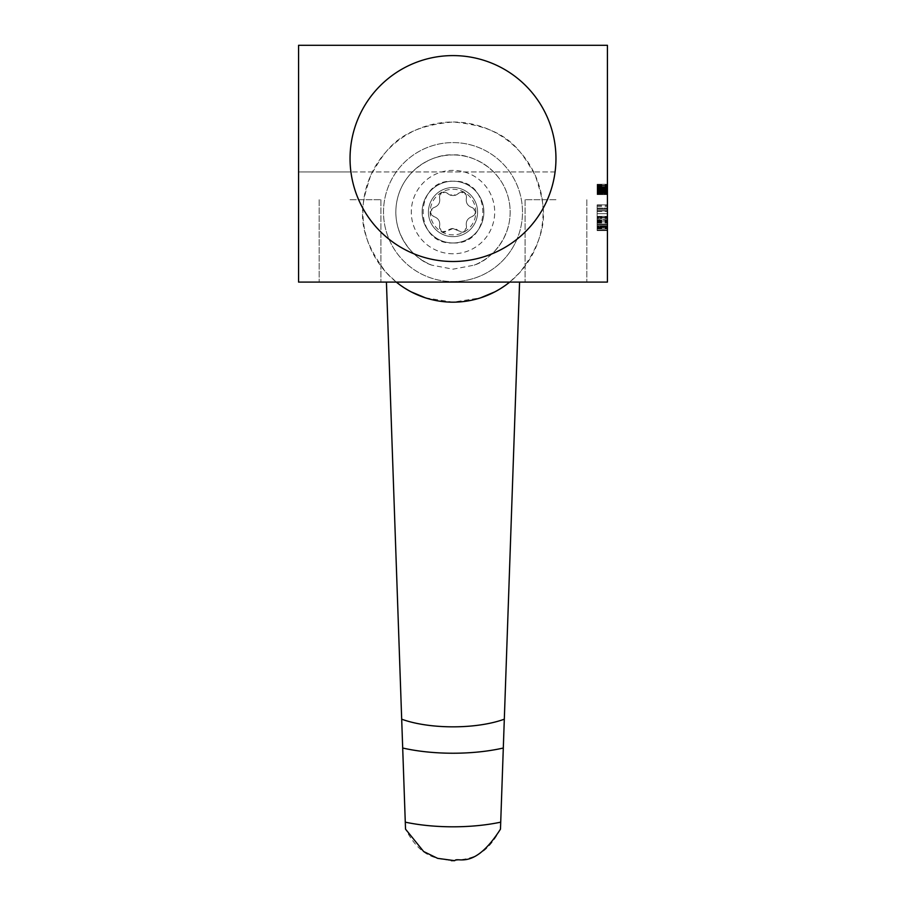 <?xml version="1.0" encoding="UTF-8"?>
<svg xmlns="http://www.w3.org/2000/svg" width="906" height="906" viewBox="0 0 906 906"><rect width="100%" height="100%" fill="white"/><g stroke="black" fill="none" stroke-linecap="round" stroke-linejoin="round"><path stroke-width="0.68" stroke-dasharray="4.53 3.4" d="M597.133 189.32L597.133 194.586L597.133 184.292L597.133 190.634L607.428 190.634L607.428 184.292L607.428 194.586L607.428 184.292L607.428 194.586L607.428 184.292L607.428 194.586L607.428 188.89L607.428 194.586L607.428 189.977L607.428 190.634L597.133 190.634L597.133 189.977L607.428 189.977L597.133 189.977L597.133 193.488L607.428 193.488L597.133 193.272L597.133 184.292L607.428 184.292L607.428 194.586L607.428 184.292L607.428 194.586L607.428 184.292L607.428 186.919L607.428 184.292L597.133 184.292L597.133 193.272L607.428 193.272L607.428 190.203L607.428 191.517L597.133 191.517L607.428 191.517L607.428 193.488L597.133 193.488L597.133 192.831L607.428 192.831L597.133 192.831L597.133 192.174L607.428 192.174L597.133 192.174L607.428 191.732L597.133 191.732L597.133 190.86L607.428 190.86L597.133 190.86L597.133 185.379L607.428 185.379L607.428 190.203L607.428 185.379L597.133 185.379L597.133 184.292L607.428 184.292L597.133 184.292L597.133 194.586L607.428 194.586L597.133 194.586L597.133 184.292L607.428 184.292L597.133 184.292L597.133 189.32L607.428 189.32M607.428 45.3L607.428 171.936L607.428 45.3L298.572 45.3L298.572 171.936L350.916 171.936L298.572 171.936L298.572 45.3L607.428 45.3L607.428 282.094L298.572 282.094L298.572 45.3L607.428 45.3M597.133 228.969L597.133 204.881L597.133 230.611L597.133 204.881L597.133 227.327L607.428 227.327L607.428 204.881L607.428 230.611L607.428 204.881L607.428 230.611L607.428 204.881L607.428 230.611L607.428 204.881L607.428 230.611L607.428 204.881L607.428 230.611L607.428 204.881L607.428 230.611L607.428 204.881L607.428 230.611L607.428 218.018L607.428 230.611L607.428 227.327L597.133 227.327L597.133 204.881L607.428 204.881L607.428 230.611L607.428 204.881L597.133 204.881L597.133 227.327L607.428 226.783L597.133 227.327L607.428 227.327L607.428 225.685L607.428 227.327L597.133 226.783L597.133 228.969L607.428 228.969L597.133 228.969L597.133 230.067L607.428 230.067L597.133 230.611L607.428 230.611L597.133 230.611L597.133 204.881L607.428 204.881L597.133 204.881L597.133 230.611L607.428 230.611L597.133 230.611L607.428 230.611L597.133 230.611L597.133 208.708L607.428 208.708L607.428 213.635L597.133 213.635L597.133 217.474L607.428 217.474L597.133 217.474L597.133 204.881L607.428 204.881L597.133 204.881L597.133 230.611L607.428 230.611L597.133 230.611L597.133 204.881L607.428 204.881L597.133 204.881L597.133 213.635L607.428 213.635L607.428 226.783L597.133 226.783L597.133 224.597L607.428 224.597L607.428 208.165L597.133 208.708L597.133 230.611L597.133 204.881L607.428 204.881L597.133 204.881L597.133 220.215L607.428 220.215L607.428 224.597L597.133 224.597L597.133 227.327L607.428 227.882L607.428 219.66L597.133 219.66L597.133 227.882L607.428 227.327L597.133 227.327L597.133 230.611L607.428 230.611L597.133 230.611L597.133 218.018L607.428 218.018L597.133 218.018L597.133 230.611L607.428 230.611L597.133 230.611L597.133 225.685L597.133 226.783L607.428 226.783L597.133 226.783L607.428 226.783L597.133 226.783L597.133 228.969L607.428 228.969M607.428 189.762L597.133 189.762L607.428 189.547L597.133 189.547L597.133 184.292L607.428 184.292L597.133 184.292L607.428 184.292L597.133 184.292L597.133 190.203L607.428 190.203L597.133 190.203L597.133 190.86L607.428 190.86L597.133 190.86L597.133 193.272L607.428 193.272L597.133 193.272L607.428 193.488L597.133 193.488L597.133 194.586L607.428 194.586L597.133 194.586L607.428 194.586L597.133 194.586L607.428 194.586L597.133 194.586L607.428 194.586L597.133 194.586L607.428 194.586L597.133 194.586L607.428 194.36L597.133 194.36L607.428 193.929L597.133 193.929L597.133 193.046L607.428 193.046L597.133 193.046L597.133 192.174L607.428 192.174L597.133 192.174L597.133 194.586L607.428 194.586L597.133 194.586L597.133 188.89L607.428 188.89L597.133 188.89L597.133 189.762L607.428 189.762M555.084 171.936L350.916 171.936L555.084 171.936A102.956 102.956 0 0 0 453 55.594A102.956 102.956 0 0 0 350.916 171.936A102.956 102.956 0 0 1 453 55.594A102.956 102.956 0 0 1 555.084 171.936A102.956 102.956 0 0 0 453 55.594A102.956 102.956 0 0 0 350.916 171.936A102.956 102.956 0 0 1 453 55.594A102.956 102.956 0 0 1 555.084 171.936M350.044 282.094L380.928 282.094L350.044 282.094M555.956 282.094L525.072 282.094L555.956 282.094M555.956 158.55A102.956 102.956 0 0 1 453 261.506A102.956 102.956 0 0 1 350.044 158.55A102.956 102.956 0 0 1 453 55.594A102.956 102.956 0 0 1 516.986 239.207A102.956 102.956 0 0 1 350.044 158.55A102.956 102.956 0 0 1 453 55.594A102.956 102.956 0 0 1 555.956 158.55A102.956 102.956 0 0 0 453 55.594A102.956 102.956 0 0 0 350.044 158.55A102.956 102.956 0 0 0 453 261.506A102.956 102.956 0 0 0 555.956 158.55M516.986 239.207A69.49 69.49 0 0 1 389.014 239.207A69.49 69.49 0 0 1 453 142.593A69.49 69.49 0 0 1 516.986 239.207M453 281.573A69.49 69.49 0 0 0 522.49 212.083A69.49 69.49 0 0 0 453 142.593A69.49 69.49 0 0 0 383.51 212.083A69.49 69.49 0 0 0 453 281.573M396.307 282.094A90.079 90.079 0 0 1 453 122.004A90.079 90.079 0 0 1 509.693 282.094L519.919 272.389C553.951 227.451 543.487 202.083 535.401 175.673C521.21 151.948 509.829 126.976 453 122.004C396.171 126.976 384.79 151.948 370.599 175.673C362.513 202.083 352.049 227.451 386.081 272.389L396.307 282.094M399.172 284.314L411.256 291.913M425.378 297.825L453 302.174L480.554 297.848M519.58 282.094L500.474 829.137C484.653 858.843 468.821 858.594 453 860.7C437.179 858.594 421.347 858.843 405.526 829.137L386.42 282.094M431.788 265.141C414.959 260.033 390.407 234.439 396.896 201.279C403.181 168.086 435.48 153.431 453 154.949C470.52 153.431 502.819 168.086 509.104 201.279C515.593 234.439 491.041 260.033 474.212 265.141L453 269.184L431.788 265.141A57.135 57.135 0 0 1 453 154.949A57.135 57.135 0 0 0 431.788 265.141M494.755 291.902L506.839 284.314M474.212 265.141A57.135 57.135 0 0 0 453 154.949A57.135 57.135 0 0 1 474.212 265.141M441.596 231.834A22.809 22.809 0 0 0 475.809 212.083A22.809 22.809 0 0 0 441.596 192.332A22.809 22.809 0 0 0 441.596 231.834L447.19 231.019C451.075 227.655 454.948 227.655 458.81 231.019L464.404 231.834L466.488 226.579C465.525 221.562 467.462 218.21 472.298 216.523L475.809 212.083L472.298 207.644C467.473 205.979 465.537 202.627 466.488 197.587L464.404 192.332L458.81 193.159C454.925 196.511 451.052 196.511 447.19 193.159L441.596 192.332L439.512 197.587C440.475 202.604 438.538 205.956 433.702 207.644L430.191 212.083L433.702 216.523C438.527 218.187 440.463 221.54 439.512 226.579L441.596 231.834M453 228.516L447.19 231.019C442.321 233.544 439.761 232.061 439.512 226.579C440.463 221.54 438.527 218.187 433.702 216.523C429.082 213.567 429.082 210.611 433.702 207.644C438.538 205.956 440.475 202.604 439.512 197.587C439.761 192.106 442.321 190.634 447.19 193.159L453 195.662L458.81 193.159C463.679 190.622 466.239 192.106 466.488 197.587C465.537 202.627 467.473 205.979 472.298 207.644C476.918 210.6 476.918 213.556 472.298 216.523C467.462 218.21 465.525 221.562 466.488 226.579C466.239 232.061 463.679 233.533 458.81 231.019L453 228.516M350.044 199.728L380.928 199.728L350.044 199.728M555.956 199.728L525.072 199.728L555.956 199.728M597.133 210.905L597.133 217.474L597.133 204.881L597.133 208.165L607.428 208.165L597.133 208.165L597.133 230.611L607.428 230.611L597.133 230.611L607.428 230.611L597.133 230.611L607.428 230.611L597.133 230.611L597.133 218.018L597.133 230.611L607.428 230.611L597.133 230.611L597.133 204.881L607.428 204.881L597.133 204.881L607.428 204.881L597.133 204.881L607.428 204.881L597.133 204.881L597.133 221.857L607.428 221.857L597.133 221.857L597.133 224.597L597.133 213.635L607.428 213.635L597.133 213.635L597.133 210.905L607.428 210.905L597.133 210.905L597.133 225.685L597.133 211.449L597.133 213.635L607.428 213.635L597.133 213.635L607.428 213.635L597.133 213.635L597.133 221.857L607.428 221.857L597.133 221.857L607.428 221.857L597.133 221.857L597.133 224.597L607.428 224.597L597.133 224.597L597.133 226.783L597.133 225.685L607.428 225.685L597.133 225.685L597.133 224.042L607.428 224.042L597.133 224.042L597.133 209.807L597.133 211.449L607.428 211.449L597.133 211.449L597.133 209.807L607.428 209.807L597.133 209.807L597.133 208.708L607.428 208.708L597.133 208.708L607.428 208.708L597.133 208.708L597.133 210.905L607.428 210.905M597.133 206.523L607.428 206.523M597.133 205.424L607.428 205.424M597.133 208.165L607.428 208.165L597.133 208.165M597.133 217.474L597.133 230.067L607.428 230.067L597.133 230.611L607.428 230.611L597.133 230.611L597.133 204.881L607.428 204.881L597.133 204.881L607.428 204.881L597.133 204.881L607.428 204.881L597.133 204.881L597.133 216.375L607.428 216.375L597.133 216.375L597.133 204.881L607.428 204.881L597.133 204.881L597.133 217.474L607.428 217.474M597.133 225.685L607.428 225.685M597.133 224.042L607.428 224.042M597.133 211.449L607.428 211.449M597.133 209.807L607.428 209.807M597.133 208.708L607.428 208.708M597.133 220.215L607.428 220.215L597.133 220.215L597.133 227.327L597.133 226.24L607.428 226.24L597.133 226.24L597.133 220.215L607.428 220.215L597.133 219.66L607.428 220.215M597.133 216.93L607.428 216.93L597.133 216.93M597.133 228.425L607.428 228.425M597.133 222.4L607.428 222.4M597.133 220.758L607.428 220.758M597.133 218.573L607.428 218.573M597.133 227.882L607.428 227.882L597.133 227.882M597.133 224.597L607.428 224.597M597.133 222.944L607.428 222.944M597.133 221.302L607.428 221.302M597.133 188.448L597.133 194.586L597.133 184.292L597.133 185.821L607.428 185.821L597.133 185.821L597.133 186.693L607.428 186.693L597.133 186.693L597.133 187.349L607.428 187.349L597.133 187.349L597.133 188.448L607.428 188.448M607.428 187.791L597.133 187.791L607.428 187.791L607.428 193.703L607.428 187.791L597.133 187.791L597.133 193.703L607.428 193.703L597.133 193.703L597.133 187.791L607.428 187.791M597.133 190.419L607.428 190.419M597.133 185.379L607.428 185.379L597.133 185.379L597.133 186.919L597.133 185.379L607.428 185.379L597.133 185.379L607.428 185.605L597.133 185.605L607.428 186.036L597.133 186.036L607.428 186.036L597.133 186.036L597.133 187.349L607.428 187.349L597.133 187.349L597.133 191.517L607.428 191.517L597.133 191.517L597.133 185.379M597.133 189.105L607.428 189.105L597.133 189.105M597.133 188.006L607.428 188.006M597.133 187.134L607.428 187.134M597.133 185.164L607.428 185.164L597.133 185.164M597.133 184.507L607.428 184.507L597.133 184.507M597.133 193.046L597.133 184.292L607.428 184.292L597.133 184.292L607.428 184.292L597.133 184.292L597.133 194.586L607.428 194.586L597.133 194.586L597.133 193.046L607.428 193.046M597.133 194.586L597.133 184.292L597.133 186.919L607.428 186.919L597.133 186.919L607.428 186.919L597.133 186.919L597.133 184.292L607.428 184.292L597.133 184.292L597.133 194.586L607.428 194.586M597.133 189.547L607.428 189.547M597.133 192.174L607.428 192.174L597.133 192.174M597.133 194.36L607.428 194.36L597.133 194.36M597.133 185.821L607.428 185.821M597.133 186.693L607.428 186.693M597.133 192.831L607.428 192.831M597.133 193.488L607.428 193.488M597.133 193.272L607.428 193.272M597.133 190.203L607.428 190.203M597.133 188.663L607.428 188.663L597.133 188.663M597.133 186.036L607.428 186.036L597.133 186.036M597.133 185.605L607.428 185.605L597.133 185.605M597.133 187.349L607.428 187.349M597.133 191.302L607.428 191.302M597.133 184.292L607.428 184.292M597.133 193.703L607.428 193.703M453 242.967A30.883 30.883 0 0 0 483.883 212.083A30.883 30.883 0 0 0 453 181.2A30.883 30.883 0 0 0 422.117 212.083A30.883 30.883 0 0 0 453 242.967A30.883 30.883 0 0 0 483.883 212.083A30.883 30.883 0 0 0 453 181.2A30.883 30.883 0 0 0 422.117 212.083A30.883 30.883 0 0 0 453 242.967C492.751 245.084 492.807 179.105 453 181.2C413.249 179.082 413.193 245.062 453 242.967M453 187.519A24.575 24.575 0 0 1 477.575 212.083A24.575 24.575 0 0 1 453 236.659A24.575 24.575 0 0 1 428.425 212.083A24.575 24.575 0 0 1 453 187.519A24.575 24.575 0 0 1 477.575 212.083A24.575 24.575 0 0 1 453 236.659A24.575 24.575 0 0 1 428.425 212.083A24.575 24.575 0 0 1 453 187.519A24.575 24.575 0 0 0 428.425 212.083A24.575 24.575 0 0 0 453 236.659A24.575 24.575 0 0 0 477.575 212.083A24.575 24.575 0 0 0 453 187.519M453 253.782A41.699 41.699 0 0 1 411.301 212.083A41.699 41.699 0 0 1 453 170.385A41.699 41.699 0 0 1 494.699 212.083A41.699 41.699 0 0 1 453 253.782M319.161 199.728L319.161 282.094L319.161 199.728M380.928 199.728L380.928 282.094L380.928 199.728M525.072 199.728L525.072 282.094L525.072 199.728M586.839 199.728L586.839 282.094L586.839 199.728"/><path stroke-width="1.36" d="M607.428 45.3L607.428 282.094L298.572 282.094L298.572 45.3L607.428 45.3M555.956 158.55A102.956 102.956 0 0 1 453 261.506A102.956 102.956 0 0 1 350.044 158.55A102.956 102.956 0 0 1 453 55.594A102.956 102.956 0 0 1 555.956 158.55M506.839 284.314L509.693 282.094A90.079 90.079 0 0 1 396.307 282.094L399.172 284.314M411.256 291.913L425.378 297.825M386.42 282.094L405.526 829.137L423.646 851.515L437.643 858.356L454.755 860.666C457.575 856.43 473.815 870.983 500.474 829.137L503.306 748.016A90.6 30.985 180 0 1 402.694 748.016M401.686 719.183A70.011 23.941 0 0 0 504.314 719.183L503.306 748.016M519.58 282.094L504.314 719.183M480.554 297.848L494.755 291.902M405.276 822.161A90.6 30.985 0 0 0 500.724 822.161M451.245 860.666L454.755 860.666"/></g></svg>
